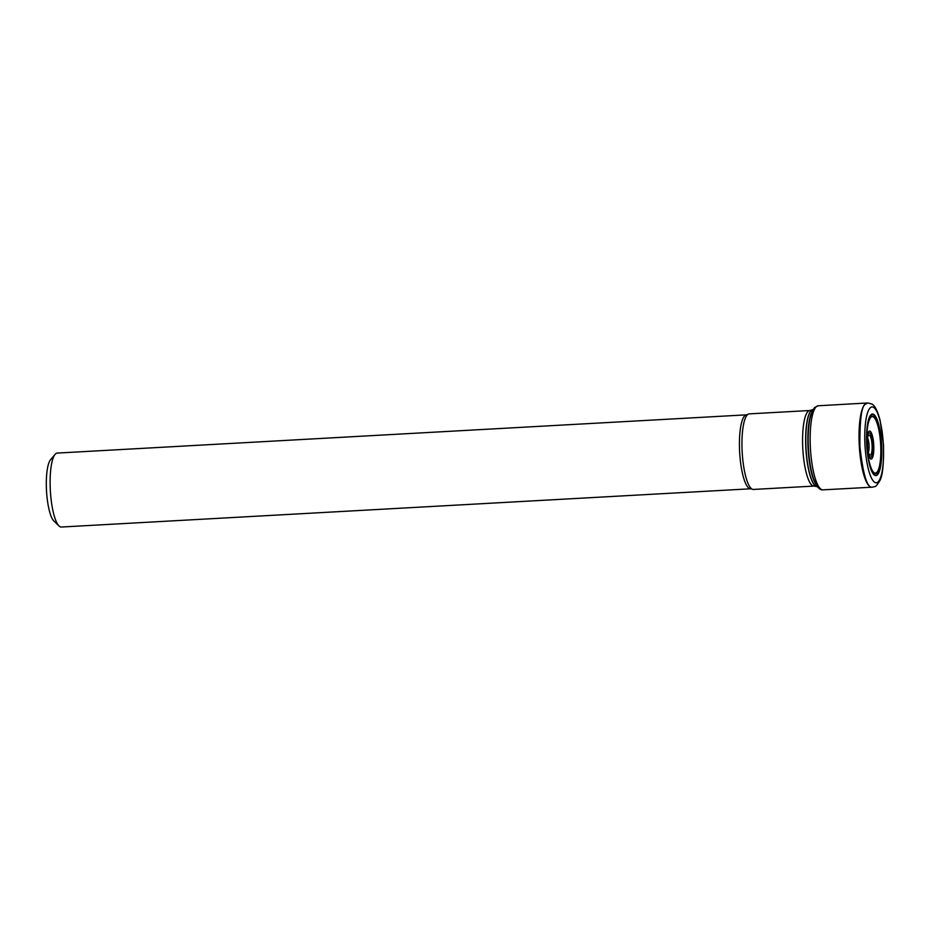 <?xml version="1.0" encoding="UTF-8"?>
<svg xmlns="http://www.w3.org/2000/svg" width="930" height="930" viewBox="0 0 930 930"><rect width="100%" height="100%" fill="white"/><g stroke="black" fill="none" stroke-linecap="round" stroke-linejoin="round"><path stroke-width="1.4" d="M747.162 415.036A37.839 9.161 86.8 0 0 742.279 453.642A37.839 9.161 86.8 0 0 751.975 489.052A37.839 9.161 86.8 0 0 753.428 489.447L814.041 486.076A37.839 9.161 -93.2 0 1 803.113 453.247A37.839 9.161 -93.2 0 1 807.775 411.676A37.839 9.161 -93.2 0 1 809.844 410.514L749.243 413.873A37.839 9.161 86.8 0 0 747.836 414.42A37.839 9.161 86.8 0 0 747.162 415.036M59.043 525.985A37.026 8.963 -93.2 0 1 50.348 490.552A37.026 8.963 -93.2 0 1 55.079 454.375A37.026 8.963 -93.2 0 1 55.207 454.224A37.026 8.963 -93.2 0 1 57.242 453.084L746.558 414.838A37.026 8.963 -93.2 0 0 744.523 415.977A37.026 8.963 -93.2 0 0 739.966 456.653A37.026 8.963 -93.2 0 0 750.661 488.785L61.345 527.031A37.026 8.963 -93.2 0 1 59.043 525.985L53.963 521.137A31.736 7.684 -93.2 0 1 46.5 490.773A31.736 7.684 -93.2 0 1 50.557 459.757A31.736 7.684 -93.2 0 1 50.662 459.629M868.353 452.317A7.952 1.93 86.8 0 0 869.038 445.133A7.952 1.93 86.8 0 0 867.562 438.053M870.747 454.851A10.079 2.441 86.8 0 0 871.015 438.077A10.079 2.441 86.8 0 0 867.144 442.366A10.079 2.441 86.8 0 0 870.747 454.851M871.317 456.863A12.171 2.941 86.8 0 0 871.643 436.589A12.171 2.941 86.8 0 0 866.969 441.785A12.171 2.941 86.8 0 0 871.317 456.863M866.876 442.599A14.008 3.395 -93.2 0 1 869.736 431.078A14.008 3.395 -93.2 0 1 873.642 443.564A14.008 3.395 -93.2 0 1 871.898 458.618A14.008 3.395 -93.2 0 1 867.167 447.876M876.944 472.231A28.284 6.847 86.8 0 0 880.431 441.227A28.284 6.847 86.8 0 0 872.294 416.628A28.284 6.847 86.8 0 0 866.853 441.738A28.284 6.847 86.8 0 0 867.237 448.737A28.284 6.847 86.8 0 0 876.944 472.231M877.13 472.731A28.807 6.975 -93.2 0 1 866.83 437.053A28.807 6.975 -93.2 0 1 877.897 424.778A28.807 6.975 -93.2 0 1 877.13 472.731M877.513 474.323A30.458 7.37 86.8 0 0 878.327 423.615A30.458 7.37 86.8 0 0 866.621 436.6A30.458 7.37 86.8 0 0 877.513 474.323M877.56 474.684A30.83 7.463 86.8 0 0 878.385 423.348A30.83 7.463 86.8 0 0 866.528 436.496A30.83 7.463 86.8 0 0 877.56 474.684M878.362 481.612A38.002 9.195 86.8 0 0 882.605 435.496A38.002 9.195 86.8 0 0 869.98 408.072A38.002 9.195 86.8 0 0 865.737 454.2A38.002 9.195 86.8 0 0 878.362 481.612M865.388 404.259C861.506 406.061 859.68 420.186 859.901 446.632C863.11 474.812 867.26 488.32 872.352 487.18L874.909 486.53C875.421 487.041 877.037 485.135 879.768 480.81C882.617 475.928 883.86 463.954 883.5 444.9L880.071 420.151C877.432 410.456 874.595 405.038 871.573 403.922L867.69 402.969L865.388 404.259M871.805 487.204L822.922 489.854A42.106 10.184 -93.2 0 1 810.414 448.376A42.106 10.184 -93.2 0 1 818.249 405.771L867.132 403.004A42.164 10.207 86.8 0 0 859.285 445.668A42.164 10.207 86.8 0 0 871.805 487.204L872.259 487.18M819.4 487.646A39.874 9.649 -93.2 0 1 808.449 448.493A39.874 9.649 -93.2 0 1 815.006 408.363M815.494 483.647A39.165 9.474 -93.2 0 1 808.077 448.516A39.165 9.474 -93.2 0 1 811.565 412.769M817.493 486.878L816.412 486.518A38.665 9.358 -93.2 0 1 806.171 450.922A38.665 9.358 -93.2 0 1 811.1 410.688A38.665 9.358 -93.2 0 1 812.157 409.816L813.192 409.34M816.319 486.483A38.583 9.335 -93.2 0 1 816.238 486.448A38.583 9.335 -93.2 0 1 806.019 450.922A38.583 9.335 -93.2 0 1 810.937 410.769A38.583 9.335 -93.2 0 1 811.983 409.909A38.583 9.335 -93.2 0 1 812.076 409.863M867.806 436.868L867.33 439.518C867.562 449.423 868.097 454.131 868.946 453.654L868.725 453.48M866.853 441.738L867.237 448.737M822.922 489.854L821.969 489.819C822.771 489.889 819.679 490.494 816.075 484.728L813.378 478.369C810.762 470.22 809.112 460.164 808.426 448.214C807.833 436.542 808.368 426.591 810.018 418.361L812.053 411.548L814.657 407.48L818.249 405.771M814.041 486.076L816.412 486.518M809.844 410.514L812.157 409.816M50.557 459.757L55.079 454.375M746.558 414.838L747.836 414.42M750.661 488.785L751.975 489.052"/></g></svg>
